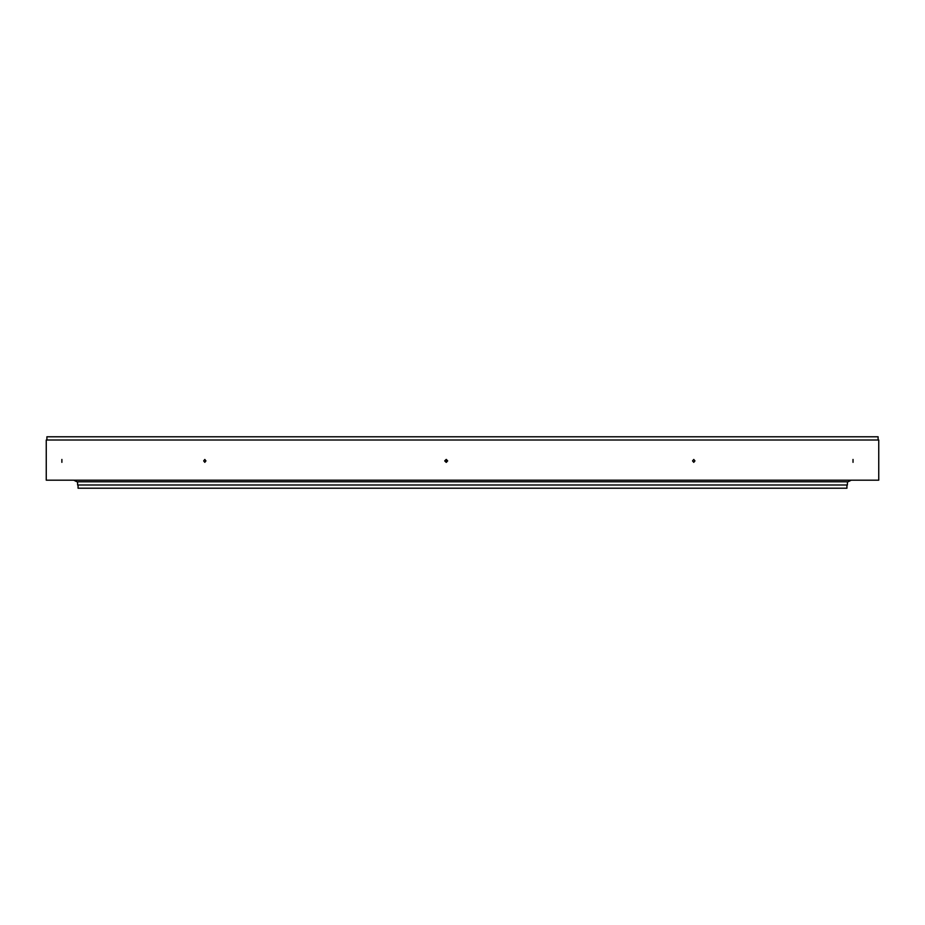 <?xml version="1.0" encoding="UTF-8"?>
<svg xmlns="http://www.w3.org/2000/svg" width="925" height="925" viewBox="0 0 925 925"><rect width="100%" height="100%" fill="white"/><g stroke="black" fill="none" stroke-linecap="round" stroke-linejoin="round"><path stroke-width="1.39" d="M78.07 485.001L78.07 488.215L846.93 488.215L846.93 485.001M847.416 481.798L847.416 485.001L77.584 485.001L77.584 481.798M693.762 459.447L692.548 460.893L693.762 462.338L694.952 460.893L693.762 459.447M853.023 459.447L853.023 462.338L853.023 459.447M61.883 459.447L61.883 462.338L61.883 459.447M204.807 459.447L203.673 460.893L204.807 462.338L205.94 460.893L204.807 459.447M446.567 459.505L445.468 460.893L446.567 462.28M446.162 459.447L444.717 460.893L446.162 462.338L447.608 460.893L446.162 459.447M46.898 439.999L46.898 436.785L878.103 436.785L878.103 439.999M46.25 439.999L878.75 439.999L878.75 480.179L46.25 480.179L46.25 439.999M73.734 480.179L76.948 481.798L848.052 481.798L851.266 480.179M447.584 461.124L445.492 461.124M447.584 460.662L445.492 460.662"/></g></svg>
